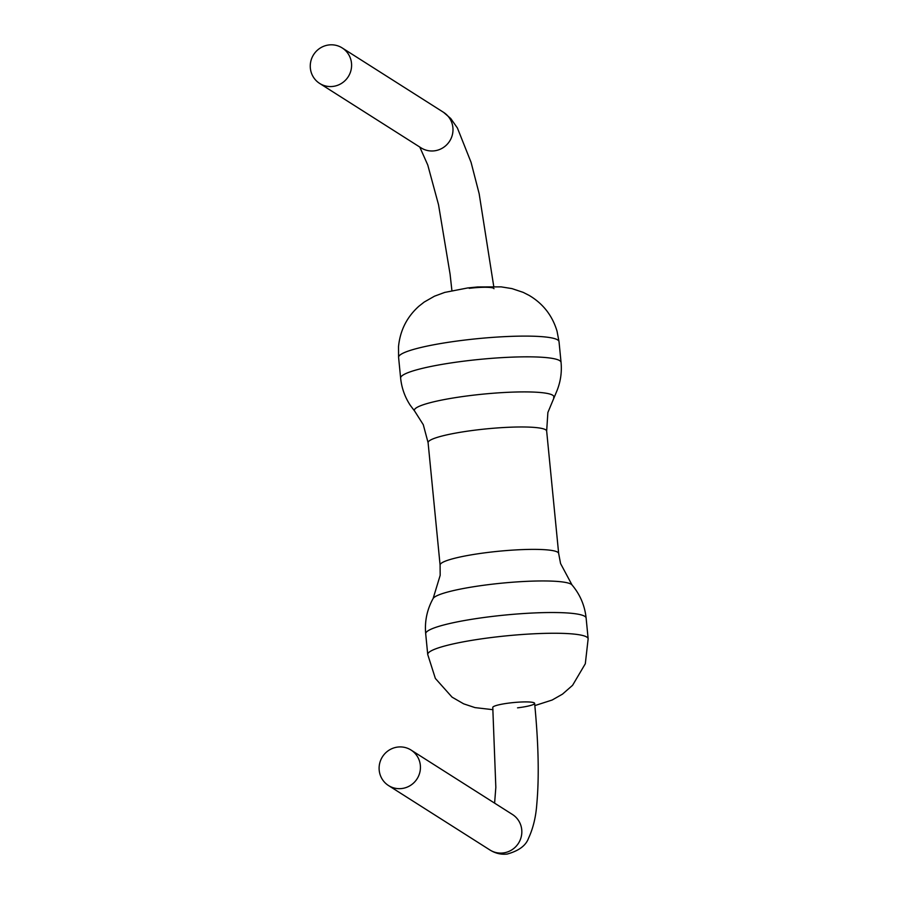 <?xml version="1.0" encoding="UTF-8"?>
<svg xmlns="http://www.w3.org/2000/svg" width="899" height="899" viewBox="0 0 899 899"><rect width="100%" height="100%" fill="white"/><g stroke="black" fill="none" stroke-linecap="round" stroke-linejoin="round"><path stroke-width="1.35" d="M328.899 44.95A21.025 20.531 122.4 0 1 351.015 70.189A21.025 20.531 122.4 0 1 319.651 83.427A21.025 20.531 122.4 0 1 328.899 44.95M401.808 788.524A21.025 20.531 -57.6 0 0 411.045 750.047A21.025 20.531 -57.6 0 0 379.693 763.285A21.025 20.531 -57.6 0 0 401.808 788.524M411.045 750.047L512.441 814.472A21.025 20.531 -57.6 0 1 503.204 852.949A21.025 20.531 -57.6 0 1 489.888 849.96C495.394 853.387 501.17 854.758 507.227 854.05C518.79 850.847 525.881 845.588 528.522 838.261C533.163 828.226 535.916 816.82 536.804 804.021C539.243 777.264 538.523 743.709 534.624 703.344A21.025 2.843 174.4 0 0 509.868 702.962A21.025 2.843 174.4 0 0 492.776 707.446A21.025 2.843 -5.6 0 1 509.868 702.962A21.025 2.843 -5.6 0 1 534.624 703.344A21.025 2.843 -5.6 0 1 517.543 707.839M342.204 47.939L443.6 112.364A21.025 20.531 122.4 0 1 434.363 150.841A21.025 20.531 122.4 0 1 421.047 147.852L319.651 83.427M493.978 288.714A21.025 2.843 174.4 0 0 469.211 288.332M493 709.693L474.975 707.603L463.659 703.838L452.051 697.141L435.363 678.442L427.733 654.528A80.595 10.912 -5.6 0 1 493.225 637.301A80.595 10.912 -5.6 0 1 588.148 638.796L586.126 618.062C584.799 605.566 580.091 594.509 572 584.912L560.571 563.549L558.661 553.469L546.659 431.071L547.884 412.484L556.852 390.998C560.583 381.794 561.976 372.253 561.055 362.376L559.021 341.642L557.02 331.102C552.312 315.515 543.007 303.604 529.106 295.378L523.173 292.366L511.947 288.601L501.17 286.871L477.627 286.961L467.772 287.938L444.713 292.411L434.475 296.198L424.193 302.064L418.956 306.177C406.921 316.942 400.111 330.439 398.515 346.643L398.594 357.375A80.595 10.912 -5.6 0 1 464.086 340.148A80.595 10.912 -5.6 0 1 559.021 341.642M427.733 654.528L425.699 633.795A80.595 10.912 -5.6 0 1 491.191 616.568A80.595 10.912 -5.6 0 1 586.126 618.062M425.699 633.795C424.564 621.276 427.036 609.522 433.116 598.532A70.077 9.484 -5.6 0 1 489.843 584.474A70.077 9.484 -5.6 0 1 572 584.912M433.116 598.532L440.173 575.349L440.094 565.1A59.57 8.057 -5.6 0 1 488.494 552.368A59.57 8.057 -5.6 0 1 558.661 553.469M440.094 565.1L428.093 442.69L423.283 424.699L414.754 411.259A70.077 9.484 -5.6 0 1 471.301 395.425A70.077 9.484 -5.6 0 1 553.638 397.639M414.754 411.259L410.315 405.359C404.865 397.066 401.639 387.975 400.628 378.097A80.595 10.912 -5.6 0 1 466.12 360.881A80.595 10.912 -5.6 0 1 561.055 362.376M428.093 442.69A59.57 8.057 -5.6 0 1 476.492 429.969A59.57 8.057 -5.6 0 1 546.659 431.071M419.766 147.043L427.767 165.011L438.532 204.736L450.084 274.161L451.905 290.568M492.776 707.446L495.832 787.355L494.607 803.144M489.888 849.96L388.492 785.535M443.6 112.364L450.725 118.499L457.4 127.973L471.065 162.326L479.156 193.701L493.753 286.466M534.849 705.591L552.143 700.029L562.504 694.129L572.584 685.308L585.316 663.732L588.148 638.796M400.628 378.097L398.594 357.375"/></g></svg>
